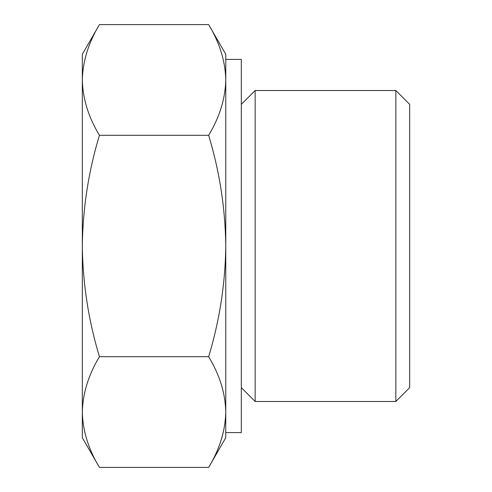 <?xml version="1.0" encoding="UTF-8"?>
<svg xmlns="http://www.w3.org/2000/svg" width="492" height="492" viewBox="0 0 492 492"><rect width="100%" height="100%" fill="white"/><g stroke="black" fill="none" stroke-linecap="round" stroke-linejoin="round"><path stroke-width="0.74" d="M99.445 356.7C88.511 374.775 82.804 393.225 82.324 412.05L82.324 246C82.828 283.835 88.542 320.735 99.445 356.7L208.645 356.7C219.561 320.722 225.268 283.822 225.773 246C225.262 208.165 219.555 171.265 208.645 135.3C219.58 117.225 225.293 98.775 225.773 79.95C225.311 61.088 219.598 42.638 208.645 24.6L99.445 24.6C88.511 42.675 82.804 61.125 82.324 79.95C82.785 98.812 88.492 117.262 99.445 135.3C88.529 171.278 82.822 208.178 82.324 246L82.324 54.261L99.445 24.6M99.445 467.4L82.324 437.739L82.324 412.05C82.785 430.912 88.492 449.362 99.445 467.4L208.645 467.4C219.58 449.325 225.293 430.875 225.773 412.05C225.311 393.188 219.598 374.738 208.645 356.7M225.773 79.95L225.773 59.409L241.326 59.409L241.326 432.591L225.773 432.591L225.773 412.05C225.311 430.912 219.598 449.362 208.645 467.4L225.773 437.739L225.773 54.261L208.645 24.6M395.845 90.51L395.845 401.49L409.676 387.659L409.676 104.341L395.845 90.51L255.157 90.51L255.157 401.49L241.326 387.659M208.645 135.3L99.445 135.3M241.326 104.341L255.157 90.51M395.845 401.49L255.157 401.49"/></g></svg>
